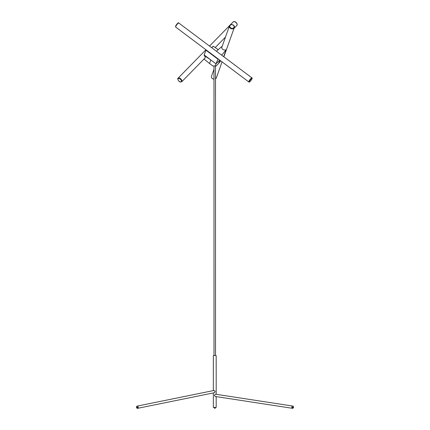<?xml version="1.0" encoding="UTF-8"?>
<svg xmlns="http://www.w3.org/2000/svg" width="430" height="430" viewBox="0 0 430 430"><rect width="100%" height="100%" fill="white"/><g stroke="black" fill="none" stroke-linecap="round" stroke-linejoin="round"><path stroke-width="0.64" d="M214 355.486L215.516 355.486M213.339 368.123L213.345 368.445M213.339 392.934L213.339 407.377L216.182 407.377L216.182 396.605M213.436 390.596L213.689 390.462C214.989 390.698 215.296 391.386 214.618 392.531L213.619 392.875M215.924 396.562L215.537 396.594C214.124 395.584 214.21 394.778 215.806 394.165L216.07 394.288M214 355.529L215.516 355.529M136.525 406.947L138.105 407.839A1.408 0.516 -167 0 1 136.514 406.984A1.408 0.516 -167 0 1 136.525 406.947A1.134 0.822 78.5 0 1 136.606 406.603A1.134 0.822 78.5 0 1 137.127 406.108A1.134 0.822 78.5 0 1 138.186 407.5A1.134 0.822 78.5 0 1 138.105 407.839A1.134 0.822 78.5 0 1 137.584 408.333A1.134 0.822 78.5 0 1 136.864 408.038A1.134 0.822 78.5 0 1 136.52 407.043M136.606 406.603A1.408 0.516 13 0 0 138.186 407.5M215.081 391.821A1.134 0.822 -101.5 0 0 215.016 391.289M291.819 407.43A1.134 0.822 -81.3 0 1 292.819 406.07A1.134 0.822 -81.3 0 1 293.394 406.597A1.134 0.822 -81.3 0 1 293.4 406.608L293.4 406.608A1.134 0.822 -81.3 0 1 293.475 406.957A1.408 0.457 167.7 0 1 293.486 407A1.408 0.457 167.7 0 1 291.9 407.78A1.134 0.822 -81.3 0 1 291.819 407.43A1.408 0.457 -12.3 0 0 293.4 406.608A1.419 1.419 0 0 0 293.394 406.597M293.48 407.049A1.134 0.822 -81.3 0 1 293.185 407.984A1.134 0.822 -81.3 0 1 292.475 408.317A1.134 0.822 -81.3 0 1 291.9 407.78L293.475 406.957M214.495 395.036A1.134 0.822 98.7 0 0 214.452 395.584M220.794 60.92L218.66 63.409L219.811 60.184L218.66 63.409L216.166 65.957L212.855 65.994L209.55 63.516L210.824 59.947L216.016 63.839L219.692 60.087L216.016 63.839L218.069 58.926A2.677 0.543 126.9 0 0 218.123 59.066A2.677 0.543 126.9 0 0 218.327 59.066M215.204 66.112L216.016 63.839L204.148 54.938L206.002 50.229L206.196 50.014L218.058 58.915L206.196 50.014M204.567 58.459A2.677 1.43 -135.6 0 0 204.949 58.238A2.677 1.43 -135.6 0 0 204.212 55.518L210.824 59.947L209.55 63.516L203.981 59.055M213.146 46.203L211.689 47.692L213.253 46.22L218.22 49.703M221.643 55.164L226.062 50.014L225.836 49.805A2.677 2.198 -160.4 0 1 222.821 49.428A2.677 2.198 -160.4 0 1 221.853 46.891A2.677 2.198 -160.4 0 1 221.869 46.832L221.6 46.666L216.467 51.278M213.253 46.22L211.759 47.746M226.062 50.014L223.681 56.69M206.002 50.229L217.87 59.136M206.099 50.095L217.967 58.996M206.147 50.047L218.015 58.948M230.673 27.837A2.177 1.784 19.6 0 0 234.087 26.977A2.177 1.784 19.6 0 0 231.13 24.757A2.177 1.784 19.6 0 0 230.673 27.837M213.984 79.217L212.425 78.631C211.49 77.706 211.195 76.879 211.533 76.153A2.558 2.096 19.6 0 0 212.431 78.556A2.558 2.096 19.6 0 0 213.984 79.158M215.5 78.857A2.558 2.096 19.6 0 0 216.349 77.873L215.5 78.889M230.378 28.273A2.558 2.096 19.6 0 0 234.296 27.584C235.355 24.983 230.313 23.188 229.48 25.87A2.558 2.096 19.6 0 0 230.378 28.273M234.479 21.651A2.177 1.166 44.4 0 1 237.043 23.989M181.406 80.819A2.177 1.166 44.4 0 1 179.186 81.308A2.177 1.166 44.4 0 1 178.498 78.491A2.177 1.166 44.4 0 1 181.406 80.819M181.933 80.695A2.558 1.365 44.4 0 1 181.75 81.764L180.439 82.033C178.676 82.006 177.01 78.201 178.095 78.19A2.558 1.365 44.4 0 1 180.181 78.437A2.558 1.365 44.4 0 1 181.933 80.695M230.27 24.892L233.28 21.817A2.558 1.365 44.4 0 1 235.366 22.07A2.558 1.365 44.4 0 1 237.113 24.327A2.558 1.365 44.4 0 1 236.935 25.397L234.017 28.375M249.341 81.56A2.177 0.441 126.9 0 0 251.082 80.302A2.177 0.441 126.9 0 0 251.566 78.523A2.177 0.441 126.9 0 0 249.341 81.56M178.278 23.155A2.177 0.441 126.9 0 0 177.026 23.994A2.177 0.441 126.9 0 0 175.607 26.246M175.671 26.719A2.558 0.516 126.9 0 0 175.693 27.079L175.537 26.37C176.053 24.865 178.751 21.801 178.762 22.989A2.558 0.516 126.9 0 0 177.181 24.257A2.558 0.516 126.9 0 0 175.671 26.719M248.814 81.587A2.558 0.516 126.9 0 0 248.83 81.953C249.061 82.442 249.787 81.931 251.002 80.431C252.163 78.755 252.464 77.9 251.899 77.862A2.558 0.516 126.9 0 0 250.325 79.131A2.558 0.516 126.9 0 0 248.814 81.587M213.339 355.546L213.339 390.612M216.177 355.546L216.182 394.305M213.909 407.43L214.914 408.5L215.613 407.43M213.968 390.483L137.127 406.108M214.366 392.724L137.584 408.333M136.514 406.984A1.419 1.419 0 0 0 136.864 408.038M215.199 396.455L292.475 408.317M215.516 394.202L292.819 406.07M293.185 407.984A1.419 1.419 0 0 0 293.486 407M213.984 66.053L214 355.556M215.5 66.064L215.516 355.556M226.078 49.987L223.686 56.696M216.349 77.873L222.063 61.872M223.863 56.825L234.296 27.584M211.533 76.153L213.984 69.284M221.746 47.547L229.48 25.87M181.75 81.764L205.158 57.851M215.204 47.59L225.47 37.104M178.095 78.19L205.922 49.762M209.534 46.075L229.636 25.537M233.28 21.817L234.592 21.554C235.721 21.849 236.586 22.704 237.183 24.128L236.935 25.397M175.693 27.079L248.83 81.953M178.762 22.989L251.899 77.862"/></g></svg>
